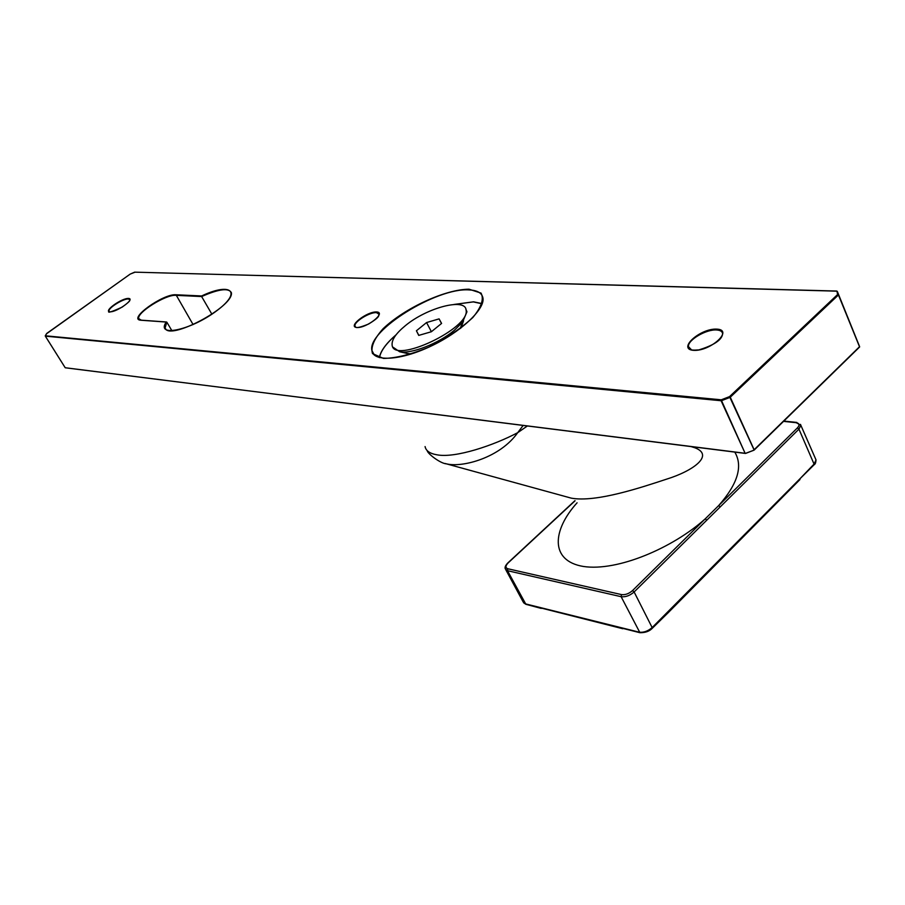 <?xml version="1.0" encoding="UTF-8"?>
<svg xmlns="http://www.w3.org/2000/svg" width="905" height="905" viewBox="0 0 905 905"><rect width="100%" height="100%" fill="white"/><g stroke="black" fill="none" stroke-linecap="round" stroke-linejoin="round"><path stroke-width="1.36" d="M211.872 314.171L201.634 296.546L175.898 295.335C165.977 294.238 136.395 312.757 138.759 318.662L139.11 319.386M171.961 330.789L166.837 322.18L165.095 327.915L165.751 329.25M859.637 346.887L837.329 291.444L836.514 291.15L134.641 272.156L130.297 274.057M134.981 272.201L130.196 274.091L46.619 333.696M753.831 450.249L745.686 453.394L754.159 450.09L729.543 396.616L837.577 294.544L838.29 295.098L730.267 397.205L754.125 449.751L859.603 346.638L837.329 291.444L838.403 294.838L837.577 294.544L836.955 291.116M46.755 333.413L45.295 336.015M45.273 335.789L721.262 399.806L721.104 400.734L721.262 399.806L729.543 396.616L729.837 397.465L721.557 400.655L745.064 453.167L721.104 400.734L45.34 336.14L65.205 367.735L745.358 453.428L754.159 450.09L859.614 346.977L838.415 294.872L859.614 346.977L754.182 449.932M201.645 295.958C231.047 281.964 242.551 291.693 216.612 310.845C191.046 330.178 155.524 337.735 166.215 322.056L141.078 320.246C126.813 319.748 163.07 293.48 176.011 294.77L201.645 295.958L201.634 296.546C218.92 288.933 228.841 287.688 231.42 292.801C233.694 306.885 168.421 341.49 165.095 327.915L166.068 329.567M166.215 322.056L166.837 322.18M418.732 335.404L431.368 331.739L441.583 323.424L439.095 318.877L426.572 322.542L416.413 330.766L418.732 335.404M405.383 325.653C426.866 307.7 465.509 297.496 466.075 310.064C470.634 328.379 392.815 364.839 392.103 344.828C391.684 339.647 396.119 333.255 405.383 325.653M465.894 309.216L466.957 311.784L462.534 322.225L454.276 330.348C438.574 343.549 411.232 354.194 399.637 351.751L393.2 347.328M418.845 335.37L416.413 330.766M431.391 331.728L426.572 322.542M441.504 323.492L439.095 318.877M425.079 446.561C425.882 450.86 429.898 453.609 437.115 454.842C455.407 458.315 493.859 445.362 517.705 432.669L523.124 425.474M527.355 426.006L517.705 432.669C500.092 457.738 462.512 467.828 446.448 463.858L571.281 498.146C596.033 502.694 641.566 487.399 666.589 479.152C693.049 470.996 714.543 455.351 695.029 447.828L691.182 446.618M427.228 450.645C427.341 453.518 440.464 463.564 446.448 463.858L445.09 463.496M800.111 478.621L814.285 464.604L798.945 429.128L634.122 591.961L652.154 627.572L800.111 478.621L814.217 463.903L816.016 459.887L815.563 458.869M505.827 569.811L523.158 601.927L525.375 603.85L639.269 632.188C643.636 632.697 647.935 631.158 652.154 627.572L652.086 628.477M575.082 500.782L508.214 562.842C505.352 565.829 505.228 567.797 507.841 568.759L621.486 594.596C625.242 595.06 628.918 593.714 632.527 590.58L705.21 518.859C673.105 547.774 617.595 571.7 583.363 566.462C549.573 560.851 552.367 530.092 577.073 502.807M734.769 452.093C743.129 466.052 737.767 483.892 718.661 505.601L797.418 427.895C799.884 425.067 799.488 423.325 796.23 422.692L783.538 421.368M706.782 520.183L705.21 518.859L718.661 505.601L720.222 506.902M716.839 329.126C734.068 329.827 710.459 351.536 693.569 350.337C676.793 349.262 700.21 328.119 716.839 329.126M128.521 298.446C135.648 298.707 116.779 312.315 109.946 311.806C103.057 311.388 121.722 298.005 128.521 298.446M376.616 311.965C386.752 312.361 366.763 328.232 356.932 327.508C347.068 326.909 366.864 311.354 376.616 311.965M469.016 289.204L481.041 293.096C484.152 298.978 481.415 307.112 472.84 317.519C461.03 328.425 446.312 338.334 428.665 347.248C410.949 354.5 395.881 358.233 383.46 358.425L372.509 353.595C370.541 347.158 374.059 338.877 383.053 328.753C404.897 307.949 445.339 289.295 469.016 289.204M689.429 348.776L688.456 346.649C690.04 348.583 687.314 350.801 698.852 349.907C721.398 343.018 722.213 336.094 722.631 333.888C722.416 331.547 720.437 330.246 716.692 329.986C706.296 329.047 687.472 340.144 688.456 346.649L691.748 350.088M109.313 311.501L109.075 311.116C107.073 313.322 111.428 311.999 122.141 307.134C132.99 299.317 128.782 300.517 129.856 299.804L128.419 299.001C123.476 298.401 107.819 308.186 109.075 311.116L109.234 311.433M355.405 326.897L354.952 326.06C356.197 325.936 352.464 330.619 368.652 324.001C381.865 315.845 377.69 315.755 379.138 314.25L376.491 312.644C369.806 311.931 353.719 321.931 354.952 326.06L355.246 326.739M193.082 324.578L176.011 294.77M374.376 355.088L371.921 350.574C372.962 361.853 399.965 360.812 430.214 346.502C460.521 332.44 484.752 309.374 482.999 298.333C482.15 293.062 477.455 290.256 468.892 289.905C436.821 287.451 366.83 330.868 371.921 350.574L373.516 354.206M130.218 274.091L46.709 333.447M45.318 336.128L65.16 367.679M745.652 453.348L65.703 367.837M482.161 303.831L473.315 301.897L454.061 304.465M396.028 334.884C386.175 343.448 380.666 351.027 379.5 357.622M463.552 320.902L460.984 327.961M411.436 353.934L406.854 353.391M461.267 325.676L462.195 325.8M639.937 632.708L621.124 596.689L507.49 570.693L525.896 604.314L523.576 602.753M507.841 568.759L507.49 570.693L505.352 568.917C504.571 567.48 505.386 565.501 507.807 562.967L508.214 562.842M632.527 590.58L634.122 591.961C629.869 595.648 625.547 597.232 621.124 596.689L621.486 594.596M800.484 424.377L800.835 425.248L798.945 429.128L797.418 427.895M796.23 422.692L800.835 425.248L816.016 459.887M668.478 611.576L668.591 612.3L652.245 628.319C649.383 631.328 645.265 632.787 639.88 632.697L622.21 628.228M799.986 479.526L668.433 612.447M622.776 628.726L540.67 607.922M816.016 459.876C815.835 462.636 815.258 464.22 814.285 464.604L814.127 464.785M139.291 319.544L138.759 318.662L141.293 320.166M836.729 291.048L134.63 272.156M46.63 333.583L45.363 335.653M141.338 320.178L166.475 321.988M482.241 303.627L473.575 301.818L453.858 304.476M396.13 334.748C386.311 343.21 380.711 350.823 379.308 357.577M460.803 328.096L463.292 321.354M462.116 325.97L461.188 325.868M466.075 310.064L466.957 311.784M460.204 328.56L462.534 322.225M408.166 353.685L399.637 351.751M571.281 498.146L570.32 497.886M796.83 422.431L783.832 421.074M574.947 500.657L507.931 562.853M541.224 608.398L525.896 604.314"/></g></svg>
